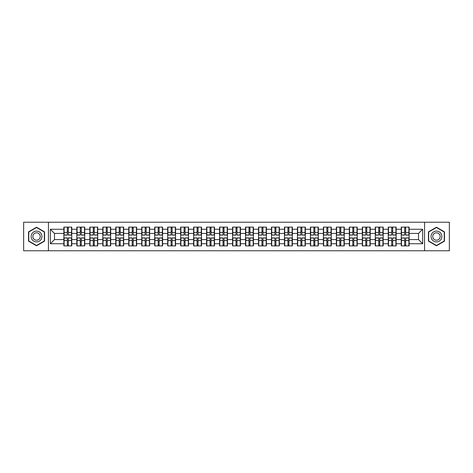 <?xml version="1.0" encoding="UTF-8"?>
<svg xmlns="http://www.w3.org/2000/svg" width="473" height="473" viewBox="0 0 473 473"><rect width="100%" height="100%" fill="white"/><g stroke="black" fill="none" stroke-linecap="round" stroke-linejoin="round"><path stroke-width="0.71" d="M424.565 250.767L449.35 250.767L449.35 222.233L424.565 222.233L424.565 250.767L48.435 250.767L48.435 222.233L23.65 222.233L23.65 250.767L48.435 250.767M424.565 222.233L48.435 222.233M418.493 239.58L418.493 233.42L409.133 233.42L409.133 239.58L418.493 239.58L422.649 243.737L422.649 229.263L409.133 229.263L409.133 227.099L401.234 227.099L401.234 233.42L396.161 233.42L396.161 239.58L401.234 239.58L401.234 233.42M422.649 243.737L409.133 243.737L409.133 245.901L401.234 245.901L401.234 243.737L396.161 243.737L396.161 245.901L388.256 245.901L388.256 243.737L383.183 243.737L383.183 245.901L375.278 245.901L375.278 243.737L370.205 243.737L370.205 245.901L362.306 245.901L362.306 243.737L357.233 243.737L357.233 245.901L349.328 245.901L349.328 243.737L344.255 243.737L344.255 245.901L336.356 245.901L336.356 243.737L331.277 243.737L331.277 245.901L323.378 245.901L323.378 243.737L318.305 243.737L318.305 245.901L310.4 245.901L310.4 243.737L305.327 243.737L305.327 245.901L297.428 245.901L297.428 243.737L292.355 243.737L292.355 245.901L284.45 245.901L284.45 243.737L279.377 243.737L279.377 245.901L271.478 245.901L271.478 243.737L266.4 243.737L266.4 245.901L258.5 245.901L258.5 243.737L253.427 243.737L253.427 245.901L245.522 245.901L245.522 243.737L240.45 243.737L240.45 245.901L232.55 245.901L232.55 243.737L227.478 243.737L227.478 245.901L219.573 245.901L219.573 243.737L214.5 243.737L214.5 245.901L206.6 245.901L206.6 243.737L201.522 243.737L201.522 245.901L193.623 245.901L193.623 243.737L188.55 243.737L188.55 245.901L180.645 245.901L180.645 243.737L175.572 243.737L175.572 245.901L167.673 245.901L167.673 243.737L162.6 243.737L162.6 245.901L154.695 245.901L154.695 243.737L149.622 243.737L149.622 245.901L141.723 245.901L141.723 243.737L136.644 243.737L136.644 245.901L128.745 245.901L128.745 243.737L123.672 243.737L123.672 245.901L115.767 245.901L115.767 243.737L110.694 243.737L110.694 245.901L102.795 245.901L102.795 243.737L97.722 243.737L97.722 245.901L89.817 245.901L89.817 243.737L84.744 243.737L84.744 245.901L76.839 245.901L76.839 243.737L71.766 243.737L71.766 245.901L63.867 245.901L63.867 243.737L50.351 243.737L50.351 229.263L63.867 229.263L63.867 233.42L54.507 233.42L54.507 239.58L63.867 239.58L63.867 233.42M401.234 229.263L396.161 229.263L396.161 227.099L388.256 227.099L388.256 229.263L383.183 229.263L383.183 227.099L375.278 227.099L375.278 229.263L370.205 229.263L370.205 227.099L362.306 227.099L362.306 229.263L357.233 229.263L357.233 227.099L349.328 227.099L349.328 229.263L344.255 229.263L344.255 227.099L336.356 227.099L336.356 229.263L331.277 229.263L331.277 227.099L323.378 227.099L323.378 229.263L318.305 229.263L318.305 227.099L310.4 227.099L310.4 229.263L305.327 229.263L305.327 227.099L297.428 227.099L297.428 229.263L292.355 229.263L292.355 227.099L284.45 227.099L284.45 229.263L279.377 229.263L279.377 227.099L271.478 227.099L271.478 229.263L266.4 229.263L266.4 227.099L258.5 227.099L258.5 229.263L253.427 229.263L253.427 227.099L245.522 227.099L245.522 229.263L240.45 229.263L240.45 227.099L232.55 227.099L232.55 229.263L227.478 229.263L227.478 227.099L219.573 227.099L219.573 229.263L214.5 229.263L214.5 227.099L206.6 227.099L206.6 229.263L201.522 229.263L201.522 227.099L193.623 227.099L193.623 229.263L188.55 229.263L188.55 227.099L180.645 227.099L180.645 229.263L175.572 229.263L175.572 227.099L167.673 227.099L167.673 229.263L162.6 229.263L162.6 227.099L154.695 227.099L154.695 229.263L149.622 229.263L149.622 227.099L141.723 227.099L141.723 229.263L136.644 229.263L136.644 227.099L128.745 227.099L128.745 229.263L123.672 229.263L123.672 227.099L115.767 227.099L115.767 229.263L110.694 229.263L110.694 227.099L102.795 227.099L102.795 229.263L97.722 229.263L97.722 227.099L89.817 227.099L89.817 229.263L84.744 229.263L84.744 227.099L76.839 227.099L76.839 229.263L71.766 229.263L71.766 227.099L63.867 227.099L63.867 229.263M401.234 239.58L401.234 243.737M396.161 239.58L396.161 243.737M396.161 229.263L396.161 233.42M383.183 239.58L388.256 239.58L388.256 233.42L383.183 233.42L383.183 243.737M388.256 239.58L388.256 243.737M388.256 229.263L388.256 233.42M383.183 229.263L383.183 233.42M370.205 239.58L375.278 239.58L375.278 233.42L370.205 233.42L370.205 243.737M375.278 239.58L375.278 243.737M375.278 229.263L375.278 233.42M370.205 229.263L370.205 233.42M357.233 239.58L362.306 239.58L362.306 233.42L357.233 233.42L357.233 243.737M362.306 239.58L362.306 243.737M362.306 229.263L362.306 233.42M357.233 229.263L357.233 233.42M344.255 239.58L349.328 239.58L349.328 233.42L344.255 233.42L344.255 243.737M349.328 239.58L349.328 243.737M349.328 229.263L349.328 233.42M344.255 229.263L344.255 233.42M331.277 239.58L336.356 239.58L336.356 233.42L331.277 233.42L331.277 243.737M336.356 239.58L336.356 243.737M336.356 229.263L336.356 233.42M331.277 229.263L331.277 233.42M318.305 239.58L323.378 239.58L323.378 233.42L318.305 233.42L318.305 243.737M323.378 239.58L323.378 243.737M323.378 229.263L323.378 233.42M318.305 229.263L318.305 233.42M305.327 239.58L310.4 239.58L310.4 233.42L305.327 233.42L305.327 243.737M310.4 239.58L310.4 243.737M310.4 229.263L310.4 233.42M305.327 229.263L305.327 233.42M292.355 239.58L297.428 239.58L297.428 233.42L292.355 233.42L292.355 243.737M297.428 239.58L297.428 243.737M297.428 229.263L297.428 233.42M292.355 229.263L292.355 233.42M279.377 239.58L284.45 239.58L284.45 233.42L279.377 233.42L279.377 243.737M284.45 239.58L284.45 243.737M284.45 229.263L284.45 233.42M279.377 229.263L279.377 233.42M266.4 239.58L271.478 239.58L271.478 233.42L266.4 233.42L266.4 243.737M271.478 239.58L271.478 243.737M271.478 229.263L271.478 233.42M266.4 229.263L266.4 233.42M253.427 239.58L258.5 239.58L258.5 233.42L253.427 233.42L253.427 243.737M258.5 239.58L258.5 243.737M258.5 229.263L258.5 233.42M253.427 229.263L253.427 233.42M240.45 239.58L245.522 239.58L245.522 233.42L240.45 233.42L240.45 243.737M245.522 239.58L245.522 243.737M245.522 229.263L245.522 233.42M240.45 229.263L240.45 233.42M227.478 239.58L232.55 239.58L232.55 233.42L227.478 233.42L227.478 243.737M232.55 239.58L232.55 243.737M232.55 229.263L232.55 233.42M227.478 229.263L227.478 233.42M214.5 239.58L219.573 239.58L219.573 233.42L214.5 233.42L214.5 243.737M219.573 239.58L219.573 243.737M219.573 229.263L219.573 233.42M214.5 229.263L214.5 233.42M201.522 239.58L206.6 239.58L206.6 233.42L201.522 233.42L201.522 243.737M206.6 239.58L206.6 243.737M206.6 229.263L206.6 233.42M201.522 229.263L201.522 233.42M188.55 239.58L193.623 239.58L193.623 233.42L188.55 233.42L188.55 243.737M193.623 239.58L193.623 243.737M193.623 229.263L193.623 233.42M188.55 229.263L188.55 233.42M175.572 239.58L180.645 239.58L180.645 233.42L175.572 233.42L175.572 243.737M180.645 239.58L180.645 243.737M180.645 229.263L180.645 233.42M175.572 229.263L175.572 233.42M162.6 239.58L167.673 239.58L167.673 233.42L162.6 233.42L162.6 243.737M167.673 239.58L167.673 243.737M167.673 229.263L167.673 233.42M162.6 229.263L162.6 233.42M149.622 239.58L154.695 239.58L154.695 233.42L149.622 233.42L149.622 243.737M154.695 239.58L154.695 243.737M154.695 229.263L154.695 233.42M149.622 229.263L149.622 233.42M136.644 239.58L141.723 239.58L141.723 233.42L136.644 233.42L136.644 243.737M141.723 239.58L141.723 243.737M141.723 229.263L141.723 233.42M136.644 229.263L136.644 233.42M123.672 239.58L128.745 239.58L128.745 233.42L123.672 233.42L123.672 243.737M128.745 239.58L128.745 243.737M128.745 229.263L128.745 233.42M123.672 229.263L123.672 233.42M110.694 239.58L115.767 239.58L115.767 233.42L110.694 233.42L110.694 243.737M115.767 239.58L115.767 243.737M115.767 229.263L115.767 233.42M110.694 229.263L110.694 233.42M97.722 239.58L102.795 239.58L102.795 233.42L97.722 233.42L97.722 243.737M102.795 239.58L102.795 243.737M102.795 229.263L102.795 233.42M97.722 229.263L97.722 233.42M84.744 239.58L89.817 239.58L89.817 233.42L84.744 233.42L84.744 243.737M89.817 239.58L89.817 243.737M89.817 229.263L89.817 233.42M84.744 229.263L84.744 233.42M71.766 239.58L76.839 239.58L76.839 233.42L71.766 233.42L71.766 243.737M76.839 239.58L76.839 243.737M76.839 229.263L76.839 233.42M71.766 229.263L71.766 233.42M63.867 239.58L63.867 243.737M54.507 239.58L50.351 243.737M50.351 229.263L54.507 233.42M409.133 239.58L409.133 243.737M409.133 229.263L409.133 233.42M422.649 229.263L418.493 233.42M36.545 227.229L28.516 231.865L28.516 241.135L36.545 245.771L44.568 241.135L44.568 231.865L36.545 227.229M428.432 241.135L436.455 245.771L444.484 241.135L444.484 231.865L436.455 227.229L428.432 231.865L428.432 241.135M71.518 227.099L71.518 235.087L68.319 235.087L68.319 227.099M67.32 227.099L67.32 235.087L64.115 235.087L64.115 227.099M67.32 228.181L68.319 228.181M68.319 231.262L67.32 231.262M64.115 245.901L64.115 237.913L67.32 237.913L67.32 245.901M68.319 245.901L68.319 237.913L71.518 237.913L71.518 245.901M68.319 244.819L67.32 244.819M67.32 241.738L68.319 241.738M36.545 231.096A5.404 5.404 0 0 0 31.135 236.5A5.404 5.404 0 0 0 36.545 241.904A5.404 5.404 0 0 0 41.949 236.5A5.404 5.404 0 0 0 36.545 231.096M36.545 232.799A3.701 3.701 0 0 0 32.844 236.5A3.701 3.701 0 0 0 36.545 240.201A3.701 3.701 0 0 0 40.246 236.5A3.701 3.701 0 0 0 36.545 232.799M44.32 240.988L36.545 245.481L28.764 240.988L28.764 232.012L36.545 227.519L44.32 232.012L44.32 240.988M441.138 233.798A5.404 5.404 0 0 0 433.753 231.817A5.404 5.404 0 0 0 431.778 239.202A5.404 5.404 0 0 0 439.163 241.183A5.404 5.404 0 0 0 441.138 233.798M439.665 234.649A3.701 3.701 0 0 0 434.604 233.295A3.701 3.701 0 0 0 433.25 238.351A3.701 3.701 0 0 0 438.305 239.705A3.701 3.701 0 0 0 439.665 234.649M436.455 245.481L428.68 240.988L428.68 232.012L436.455 227.519L444.236 232.012L444.236 240.988L436.455 245.481M84.496 227.099L84.496 235.087L81.291 235.087L81.291 227.099M80.292 227.099L80.292 235.087L77.093 235.087L77.093 227.099M80.292 228.181L81.291 228.181M81.291 231.262L80.292 231.262M97.468 227.099L97.468 235.087L94.269 235.087L94.269 227.099M93.27 227.099L93.27 235.087L90.065 235.087L90.065 227.099M93.27 228.181L94.269 228.181M94.269 231.262L93.27 231.262M110.446 227.099L110.446 235.087L107.241 235.087L107.241 227.099M106.248 227.099L106.248 235.087L103.043 235.087L103.043 227.099M106.248 228.181L107.241 228.181M107.241 231.262L106.248 231.262M123.423 227.099L123.423 235.087L120.219 235.087L120.219 227.099M119.22 227.099L119.22 235.087L116.021 235.087L116.021 227.099M119.22 228.181L120.219 228.181M120.219 231.262L119.22 231.262M136.395 227.099L136.395 235.087L133.197 235.087L133.197 227.099M132.198 227.099L132.198 235.087L128.993 235.087L128.993 227.099M132.198 228.181L133.197 228.181M133.197 231.262L132.198 231.262M77.093 245.901L77.093 237.913L80.292 237.913L80.292 245.901M81.291 245.901L81.291 237.913L84.496 237.913L84.496 245.901M81.291 244.819L80.292 244.819M80.292 241.738L81.291 241.738M90.065 245.901L90.065 237.913L93.27 237.913L93.27 245.901M94.269 245.901L94.269 237.913L97.468 237.913L97.468 245.901M94.269 244.819L93.27 244.819M93.27 241.738L94.269 241.738M103.043 245.901L103.043 237.913L106.248 237.913L106.248 245.901M107.241 245.901L107.241 237.913L110.446 237.913L110.446 245.901M107.241 244.819L106.248 244.819M106.248 241.738L107.241 241.738M116.021 245.901L116.021 237.913L119.22 237.913L119.22 245.901M120.219 245.901L120.219 237.913L123.423 237.913L123.423 245.901M120.219 244.819L119.22 244.819M119.22 241.738L120.219 241.738M128.993 245.901L128.993 237.913L132.198 237.913L132.198 245.901M133.197 245.901L133.197 237.913L136.395 237.913L136.395 245.901M133.197 244.819L132.198 244.819M132.198 241.738L133.197 241.738M149.373 227.099L149.373 235.087L146.169 235.087L146.169 227.099M145.17 227.099L145.17 235.087L141.971 235.087L141.971 227.099M145.17 228.181L146.169 228.181M146.169 231.262L145.17 231.262M141.971 245.901L141.971 237.913L145.17 237.913L145.17 245.901M146.169 245.901L146.169 237.913L149.373 237.913L149.373 245.901M146.169 244.819L145.17 244.819M145.17 241.738L146.169 241.738M162.345 227.099L162.345 235.087L159.147 235.087L159.147 227.099M158.148 227.099L158.148 235.087L154.943 235.087L154.943 227.099M158.148 228.181L159.147 228.181M159.147 231.262L158.148 231.262M154.943 245.901L154.943 237.913L158.148 237.913L158.148 245.901M159.147 245.901L159.147 237.913L162.345 237.913L162.345 245.901M159.147 244.819L158.148 244.819M158.148 241.738L159.147 241.738M175.323 227.099L175.323 235.087L172.119 235.087L172.119 227.099M171.125 227.099L171.125 235.087L167.921 235.087L167.921 227.099M171.125 228.181L172.119 228.181M172.119 231.262L171.125 231.262M167.921 245.901L167.921 237.913L171.125 237.913L171.125 245.901M172.119 245.901L172.119 237.913L175.323 237.913L175.323 245.901M172.119 244.819L171.125 244.819M171.125 241.738L172.119 241.738M188.301 227.099L188.301 235.087L185.097 235.087L185.097 227.099M184.098 227.099L184.098 235.087L180.899 235.087L180.899 227.099M184.098 228.181L185.097 228.181M185.097 231.262L184.098 231.262M180.899 245.901L180.899 237.913L184.098 237.913L184.098 245.901M185.097 245.901L185.097 237.913L188.301 237.913L188.301 245.901M185.097 244.819L184.098 244.819M184.098 241.738L185.097 241.738M201.273 227.099L201.273 235.087L198.075 235.087L198.075 227.099M197.075 227.099L197.075 235.087L193.871 235.087L193.871 227.099M197.075 228.181L198.075 228.181M198.075 231.262L197.075 231.262M193.871 245.901L193.871 237.913L197.075 237.913L197.075 245.901M198.075 245.901L198.075 237.913L201.273 237.913L201.273 245.901M198.075 244.819L197.075 244.819M197.075 241.738L198.075 241.738M214.251 227.099L214.251 235.087L211.047 235.087L211.047 227.099M210.047 227.099L210.047 235.087L206.849 235.087L206.849 227.099M210.047 228.181L211.047 228.181M211.047 231.262L210.047 231.262M206.849 245.901L206.849 237.913L210.047 237.913L210.047 245.901M211.047 245.901L211.047 237.913L214.251 237.913L214.251 245.901M211.047 244.819L210.047 244.819M210.047 241.738L211.047 241.738M227.223 227.099L227.223 235.087L224.025 235.087L224.025 227.099M223.025 227.099L223.025 235.087L219.821 235.087L219.821 227.099M223.025 228.181L224.025 228.181M224.025 231.262L223.025 231.262M219.821 245.901L219.821 237.913L223.025 237.913L223.025 245.901M224.025 245.901L224.025 237.913L227.223 237.913L227.223 245.901M224.025 244.819L223.025 244.819M223.025 241.738L224.025 241.738M240.201 227.099L240.201 235.087L236.997 235.087L236.997 227.099M236.003 227.099L236.003 235.087L232.799 235.087L232.799 227.099M236.003 228.181L236.997 228.181M236.997 231.262L236.003 231.262M232.799 245.901L232.799 237.913L236.003 237.913L236.003 245.901M236.997 245.901L236.997 237.913L240.201 237.913L240.201 245.901M236.997 244.819L236.003 244.819M236.003 241.738L236.997 241.738M253.179 227.099L253.179 235.087L249.975 235.087L249.975 227.099M248.975 227.099L248.975 235.087L245.777 235.087L245.777 227.099M248.975 228.181L249.975 228.181M249.975 231.262L248.975 231.262M245.777 245.901L245.777 237.913L248.975 237.913L248.975 245.901M249.975 245.901L249.975 237.913L253.179 237.913L253.179 245.901M249.975 244.819L248.975 244.819M248.975 241.738L249.975 241.738M266.151 227.099L266.151 235.087L262.953 235.087L262.953 227.099M261.953 227.099L261.953 235.087L258.749 235.087L258.749 227.099M261.953 228.181L262.953 228.181M262.953 231.262L261.953 231.262M258.749 245.901L258.749 237.913L261.953 237.913L261.953 245.901M262.953 245.901L262.953 237.913L266.151 237.913L266.151 245.901M262.953 244.819L261.953 244.819M261.953 241.738L262.953 241.738M279.129 227.099L279.129 235.087L275.925 235.087L275.925 227.099M274.925 227.099L274.925 235.087L271.727 235.087L271.727 227.099M274.925 228.181L275.925 228.181M275.925 231.262L274.925 231.262M271.727 245.901L271.727 237.913L274.925 237.913L274.925 245.901M275.925 245.901L275.925 237.913L279.129 237.913L279.129 245.901M275.925 244.819L274.925 244.819M274.925 241.738L275.925 241.738M292.101 227.099L292.101 235.087L288.902 235.087L288.902 227.099M287.903 227.099L287.903 235.087L284.699 235.087L284.699 227.099M287.903 228.181L288.902 228.181M288.902 231.262L287.903 231.262M284.699 245.901L284.699 237.913L287.903 237.913L287.903 245.901M288.902 245.901L288.902 237.913L292.101 237.913L292.101 245.901M288.902 244.819L287.903 244.819M287.903 241.738L288.902 241.738M305.079 227.099L305.079 235.087L301.875 235.087L301.875 227.099M300.881 227.099L300.881 235.087L297.677 235.087L297.677 227.099M300.881 228.181L301.875 228.181M301.875 231.262L300.881 231.262M297.677 245.901L297.677 237.913L300.881 237.913L300.881 245.901M301.875 245.901L301.875 237.913L305.079 237.913L305.079 245.901M301.875 244.819L300.881 244.819M300.881 241.738L301.875 241.738M318.057 227.099L318.057 235.087L314.852 235.087L314.852 227.099M313.853 227.099L313.853 235.087L310.655 235.087L310.655 227.099M313.853 228.181L314.852 228.181M314.852 231.262L313.853 231.262M310.655 245.901L310.655 237.913L313.853 237.913L313.853 245.901M314.852 245.901L314.852 237.913L318.057 237.913L318.057 245.901M314.852 244.819L313.853 244.819M313.853 241.738L314.852 241.738M331.029 227.099L331.029 235.087L327.83 235.087L327.83 227.099M326.831 227.099L326.831 235.087L323.627 235.087L323.627 227.099M326.831 228.181L327.83 228.181M327.83 231.262L326.831 231.262M323.627 245.901L323.627 237.913L326.831 237.913L326.831 245.901M327.83 245.901L327.83 237.913L331.029 237.913L331.029 245.901M327.83 244.819L326.831 244.819M326.831 241.738L327.83 241.738M344.007 227.099L344.007 235.087L340.802 235.087L340.802 227.099M339.803 227.099L339.803 235.087L336.605 235.087L336.605 227.099M339.803 228.181L340.802 228.181M340.802 231.262L339.803 231.262M336.605 245.901L336.605 237.913L339.803 237.913L339.803 245.901M340.802 245.901L340.802 237.913L344.007 237.913L344.007 245.901M340.802 244.819L339.803 244.819M339.803 241.738L340.802 241.738M356.979 227.099L356.979 235.087L353.78 235.087L353.78 227.099M352.781 227.099L352.781 235.087L349.577 235.087L349.577 227.099M352.781 228.181L353.78 228.181M353.78 231.262L352.781 231.262M349.577 245.901L349.577 237.913L352.781 237.913L352.781 245.901M353.78 245.901L353.78 237.913L356.979 237.913L356.979 245.901M353.78 244.819L352.781 244.819M352.781 241.738L353.78 241.738M369.957 227.099L369.957 235.087L366.752 235.087L366.752 227.099M365.759 227.099L365.759 235.087L362.555 235.087L362.555 227.099M365.759 228.181L366.752 228.181M366.752 231.262L365.759 231.262M362.555 245.901L362.555 237.913L365.759 237.913L365.759 245.901M366.752 245.901L366.752 237.913L369.957 237.913L369.957 245.901M366.752 244.819L365.759 244.819M365.759 241.738L366.752 241.738M382.935 227.099L382.935 235.087L379.73 235.087L379.73 227.099M378.731 227.099L378.731 235.087L375.532 235.087L375.532 227.099M378.731 228.181L379.73 228.181M379.73 231.262L378.731 231.262M375.532 245.901L375.532 237.913L378.731 237.913L378.731 245.901M379.73 245.901L379.73 237.913L382.935 237.913L382.935 245.901M379.73 244.819L378.731 244.819M378.731 241.738L379.73 241.738M395.907 227.099L395.907 235.087L392.708 235.087L392.708 227.099M391.709 227.099L391.709 235.087L388.504 235.087L388.504 227.099M391.709 228.181L392.708 228.181M392.708 231.262L391.709 231.262M388.504 245.901L388.504 237.913L391.709 237.913L391.709 245.901M392.708 245.901L392.708 237.913L395.907 237.913L395.907 245.901M392.708 244.819L391.709 244.819M391.709 241.738L392.708 241.738M408.885 227.099L408.885 235.087L405.68 235.087L405.68 227.099M404.681 227.099L404.681 235.087L401.482 235.087L401.482 227.099M404.681 228.181L405.68 228.181M405.68 231.262L404.681 231.262M401.482 245.901L401.482 237.913L404.681 237.913L404.681 245.901M405.68 245.901L405.68 237.913L408.885 237.913L408.885 245.901M405.68 244.819L404.681 244.819M404.681 241.738L405.68 241.738M67.32 232.521L64.115 232.521M67.32 234.98L64.115 234.98M71.518 232.521L68.319 232.521M71.518 234.98L68.319 234.98M68.319 240.479L71.518 240.479M68.319 238.02L71.518 238.02M64.115 240.479L67.32 240.479M64.115 238.02L67.32 238.02M80.292 232.521L77.093 232.521M80.292 234.98L77.093 234.98M84.496 232.521L81.291 232.521M84.496 234.98L81.291 234.98M93.27 232.521L90.065 232.521M93.27 234.98L90.065 234.98M97.468 232.521L94.269 232.521M97.468 234.98L94.269 234.98M106.248 232.521L103.043 232.521M106.248 234.98L103.043 234.98M110.446 232.521L107.241 232.521M110.446 234.98L107.241 234.98M119.22 232.521L116.021 232.521M119.22 234.98L116.021 234.98M123.423 232.521L120.219 232.521M123.423 234.98L120.219 234.98M132.198 232.521L128.993 232.521M132.198 234.98L128.993 234.98M136.395 232.521L133.197 232.521M136.395 234.98L133.197 234.98M81.291 240.479L84.496 240.479M81.291 238.02L84.496 238.02M77.093 240.479L80.292 240.479M77.093 238.02L80.292 238.02M94.269 240.479L97.468 240.479M94.269 238.02L97.468 238.02M90.065 240.479L93.27 240.479M90.065 238.02L93.27 238.02M107.241 240.479L110.446 240.479M107.241 238.02L110.446 238.02M103.043 240.479L106.248 240.479M103.043 238.02L106.248 238.02M120.219 240.479L123.423 240.479M120.219 238.02L123.423 238.02M116.021 240.479L119.22 240.479M116.021 238.02L119.22 238.02M133.197 240.479L136.395 240.479M133.197 238.02L136.395 238.02M128.993 240.479L132.198 240.479M128.993 238.02L132.198 238.02M145.17 232.521L141.971 232.521M145.17 234.98L141.971 234.98M149.373 232.521L146.169 232.521M149.373 234.98L146.169 234.98M146.169 240.479L149.373 240.479M146.169 238.02L149.373 238.02M141.971 240.479L145.17 240.479M141.971 238.02L145.17 238.02M158.148 232.521L154.943 232.521M158.148 234.98L154.943 234.98M162.345 232.521L159.147 232.521M162.345 234.98L159.147 234.98M159.147 240.479L162.345 240.479M159.147 238.02L162.345 238.02M154.943 240.479L158.148 240.479M154.943 238.02L158.148 238.02M171.125 232.521L167.921 232.521M171.125 234.98L167.921 234.98M175.323 232.521L172.119 232.521M175.323 234.98L172.119 234.98M172.119 240.479L175.323 240.479M172.119 238.02L175.323 238.02M167.921 240.479L171.125 240.479M167.921 238.02L171.125 238.02M184.098 232.521L180.899 232.521M184.098 234.98L180.899 234.98M188.301 232.521L185.097 232.521M188.301 234.98L185.097 234.98M185.097 240.479L188.301 240.479M185.097 238.02L188.301 238.02M180.899 240.479L184.098 240.479M180.899 238.02L184.098 238.02M197.075 232.521L193.871 232.521M197.075 234.98L193.871 234.98M201.273 232.521L198.075 232.521M201.273 234.98L198.075 234.98M198.075 240.479L201.273 240.479M198.075 238.02L201.273 238.02M193.871 240.479L197.075 240.479M193.871 238.02L197.075 238.02M210.047 232.521L206.849 232.521M210.047 234.98L206.849 234.98M214.251 232.521L211.047 232.521M214.251 234.98L211.047 234.98M211.047 240.479L214.251 240.479M211.047 238.02L214.251 238.02M206.849 240.479L210.047 240.479M206.849 238.02L210.047 238.02M223.025 232.521L219.821 232.521M223.025 234.98L219.821 234.98M227.223 232.521L224.025 232.521M227.223 234.98L224.025 234.98M224.025 240.479L227.223 240.479M224.025 238.02L227.223 238.02M219.821 240.479L223.025 240.479M219.821 238.02L223.025 238.02M236.003 232.521L232.799 232.521M236.003 234.98L232.799 234.98M240.201 232.521L236.997 232.521M240.201 234.98L236.997 234.98M236.997 240.479L240.201 240.479M236.997 238.02L240.201 238.02M232.799 240.479L236.003 240.479M232.799 238.02L236.003 238.02M248.975 232.521L245.777 232.521M248.975 234.98L245.777 234.98M253.179 232.521L249.975 232.521M253.179 234.98L249.975 234.98M249.975 240.479L253.179 240.479M249.975 238.02L253.179 238.02M245.777 240.479L248.975 240.479M245.777 238.02L248.975 238.02M261.953 232.521L258.749 232.521M261.953 234.98L258.749 234.98M266.151 232.521L262.953 232.521M266.151 234.98L262.953 234.98M262.953 240.479L266.151 240.479M262.953 238.02L266.151 238.02M258.749 240.479L261.953 240.479M258.749 238.02L261.953 238.02M274.925 232.521L271.727 232.521M274.925 234.98L271.727 234.98M279.129 232.521L275.925 232.521M279.129 234.98L275.925 234.98M275.925 240.479L279.129 240.479M275.925 238.02L279.129 238.02M271.727 240.479L274.925 240.479M271.727 238.02L274.925 238.02M287.903 232.521L284.699 232.521M287.903 234.98L284.699 234.98M292.101 232.521L288.902 232.521M292.101 234.98L288.902 234.98M288.902 240.479L292.101 240.479M288.902 238.02L292.101 238.02M284.699 240.479L287.903 240.479M284.699 238.02L287.903 238.02M300.881 232.521L297.677 232.521M300.881 234.98L297.677 234.98M305.079 232.521L301.875 232.521M305.079 234.98L301.875 234.98M301.875 240.479L305.079 240.479M301.875 238.02L305.079 238.02M297.677 240.479L300.881 240.479M297.677 238.02L300.881 238.02M313.853 232.521L310.655 232.521M313.853 234.98L310.655 234.98M318.057 232.521L314.852 232.521M318.057 234.98L314.852 234.98M314.852 240.479L318.057 240.479M314.852 238.02L318.057 238.02M310.655 240.479L313.853 240.479M310.655 238.02L313.853 238.02M326.831 232.521L323.627 232.521M326.831 234.98L323.627 234.98M331.029 232.521L327.83 232.521M331.029 234.98L327.83 234.98M327.83 240.479L331.029 240.479M327.83 238.02L331.029 238.02M323.627 240.479L326.831 240.479M323.627 238.02L326.831 238.02M339.803 232.521L336.605 232.521M339.803 234.98L336.605 234.98M344.007 232.521L340.802 232.521M344.007 234.98L340.802 234.98M340.802 240.479L344.007 240.479M340.802 238.02L344.007 238.02M336.605 240.479L339.803 240.479M336.605 238.02L339.803 238.02M352.781 232.521L349.577 232.521M352.781 234.98L349.577 234.98M356.979 232.521L353.78 232.521M356.979 234.98L353.78 234.98M353.78 240.479L356.979 240.479M353.78 238.02L356.979 238.02M349.577 240.479L352.781 240.479M349.577 238.02L352.781 238.02M365.759 232.521L362.555 232.521M365.759 234.98L362.555 234.98M369.957 232.521L366.752 232.521M369.957 234.98L366.752 234.98M366.752 240.479L369.957 240.479M366.752 238.02L369.957 238.02M362.555 240.479L365.759 240.479M362.555 238.02L365.759 238.02M378.731 232.521L375.532 232.521M378.731 234.98L375.532 234.98M382.935 232.521L379.73 232.521M382.935 234.98L379.73 234.98M379.73 240.479L382.935 240.479M379.73 238.02L382.935 238.02M375.532 240.479L378.731 240.479M375.532 238.02L378.731 238.02M391.709 232.521L388.504 232.521M391.709 234.98L388.504 234.98M395.907 232.521L392.708 232.521M395.907 234.98L392.708 234.98M392.708 240.479L395.907 240.479M392.708 238.02L395.907 238.02M388.504 240.479L391.709 240.479M388.504 238.02L391.709 238.02M404.681 232.521L401.482 232.521M404.681 234.98L401.482 234.98M408.885 232.521L405.68 232.521M408.885 234.98L405.68 234.98M405.68 240.479L408.885 240.479M405.68 238.02L408.885 238.02M401.482 240.479L404.681 240.479M401.482 238.02L404.681 238.02"/></g></svg>
